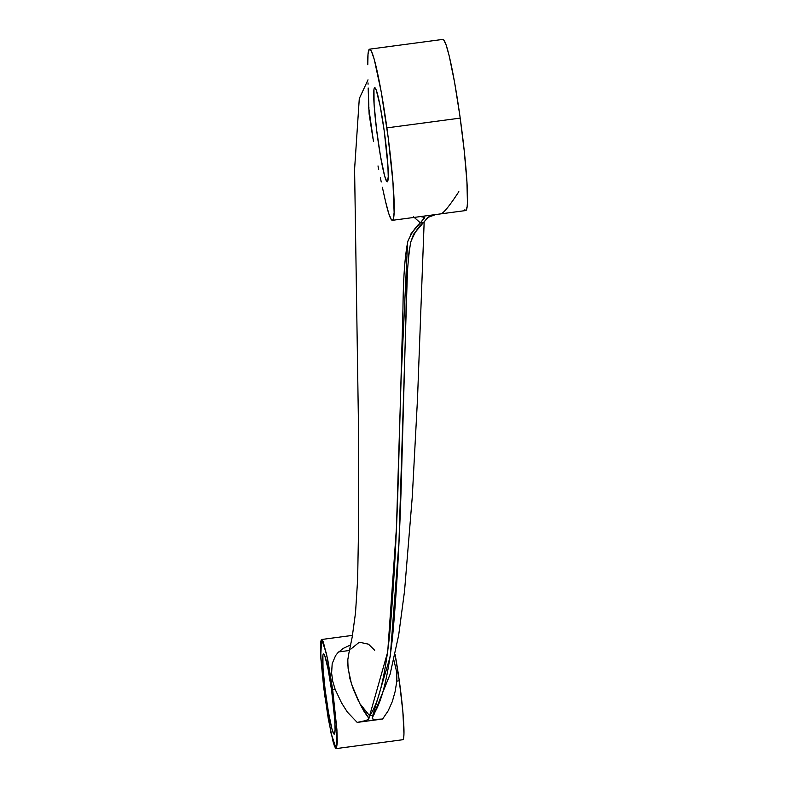 <?xml version="1.0" encoding="UTF-8"?>
<svg xmlns="http://www.w3.org/2000/svg" width="788" height="788" viewBox="0 0 788 788"><rect width="100%" height="100%" fill="white"/><g stroke="black" fill="none" stroke-linecap="round" stroke-linejoin="round"><path stroke-width="1.18" d="M442.59 39.548L443.555 39.666L446.077 44.778L449.219 56.007L454.577 82.326L459.896 115.905L464.26 151.02L466.92 181.703L467.442 202.743L467.117 206.929L465.728 210.544A86.335 6.777 -97.6 0 0 460.202 118.111L386.888 127.883A86.335 6.777 82.4 0 1 392.385 220.315A86.335 6.777 82.4 0 1 385.529 201.433L382.357 187.229M376.684 707.939L374.142 714.214L372.133 718.035L375.049 711.475L372.813 715.337C381.51 703.3 388.09 677.168 392.572 636.95C396.541 593.561 399.418 543.513 401.19 486.807L405.997 314.048C406.303 282.094 407.889 258.08 410.765 242.014C414.596 232.45 418.861 225.929 423.55 222.462L420.349 222.886L423.55 222.462L413.68 234.085M374.684 650.287L368.518 644.19L359.663 642.289M359.003 642.437L350.808 649.125M368.636 102.745L369.119 114.102L372.941 138.324M407.583 242.379L401.092 379.55L396.433 528.019L387.696 652.021L369.611 715.76L372.813 715.337L372.527 718.883L372.133 718.035L376.437 708.639M358.51 701.133L353.418 689.48L349.911 678.655L347.922 665.909L347.823 659.615L348.818 653.735L347.774 659.871L348.099 668.313L351.497 684.102L359.781 703.546L368.932 718.459L369.611 715.76L368.065 719.474L368.932 718.459L364.194 711.702L359.781 703.546L369.611 715.76C378.614 703.339 385.332 675.917 389.755 633.513C393.714 588.193 396.541 536.894 398.236 479.626L402.954 309.073C403.259 278.006 404.914 255.371 407.908 241.148C411.7 232.558 415.857 226.471 420.349 222.886L411.612 233.051M411.169 233.563L410.331 234.765M348.631 654.434L352.197 637.078L355.526 612.759L357.644 579.318L358.629 523.557L358.698 440.403L354.59 169.243L359.289 98.589L367.996 79.844M368.636 101.711L368.784 108.557L373.512 141.633L368.764 108.045M413.533 234.341L410.775 241.985M409.583 247.915L408.617 255.342M407.426 271.633L398.955 542.528L390.267 656.394L372.813 715.337L369.611 715.76L359.781 703.546M336.151 748.6L330.999 733.027L324.607 694.612L320.726 655.872L321.622 639.492L326.498 653.754L332.654 689.667L336.978 730.831L336.151 748.6L402.806 739.725A55.032 4.314 -97.6 0 0 399.299 680.793L396.827 681.127L395.133 691.519L392.306 701.586L388.169 710.825L382.613 719.02L374.477 719.424L382.613 719.02L357.2 722.409L365.701 720.596L357.2 722.409L347.38 712.106L341.559 702.926L335.136 689.342L332.713 681.246L331.61 673.11L332.191 663.624L335.609 655.586L337.747 652.888L343.263 648.376L350.759 644.86M393.852 660.058L396.837 672.637L396.827 681.127L399.299 680.793A55.032 4.314 -97.6 0 0 395.084 654.483L399.299 680.793L402.865 711.741L403.949 733.736L403.673 737.657L403.082 739.548L402.205 739.361M332.654 689.667L335.136 689.342L332.654 689.667L327.828 660.196L323.356 642.131L322.223 639.856L321.346 639.659L320.755 641.56L320.893 658.689L323.73 687.727L328.3 718.902L333.078 741.695L334.417 745.96L335.56 748.236L336.437 748.423L337.303 742.611L336.89 729.402L332.654 689.667M382.613 719.02L357.2 722.409M331.659 690.83L334.772 720.045L335.077 729.757L334.437 734.032L333.787 733.894L331.965 729.077L328.458 712.322L325.089 689.401L323.011 668.047L322.903 655.458L323.336 654.06L323.986 654.198L324.823 655.872L328.103 669.16L331.659 690.83A40.464 3.172 -97.6 0 0 323.543 653.932A40.464 3.172 -97.6 0 0 325.739 694.464A40.464 3.172 -97.6 0 0 334.23 734.16A40.464 3.172 -97.6 0 0 331.659 690.83M368.065 719.474L365.701 720.596M374.477 719.424L372.527 718.883M384.229 130.966A47.487 3.723 -97.6 0 0 374.714 87.675A47.487 3.723 -97.6 0 0 377.294 135.231A47.487 3.723 -97.6 0 0 387.253 181.801A47.487 3.723 -97.6 0 0 384.229 130.966L380.072 105.533L376.211 89.95L374.477 87.823L373.965 89.458L374.083 104.233L376.526 129.291L380.476 156.182L384.593 175.842L386.741 181.496L387.499 181.654L388.238 176.64L387.883 165.244L384.229 130.966M392.385 220.315L465.698 210.554L464.703 209.903M460.202 118.111A86.335 6.777 -97.6 0 0 442.905 39.4L369.592 49.161A86.335 6.777 82.4 0 1 386.888 127.883L460.202 118.111M385.529 201.433L388.75 213.558L391.38 219.675L392.414 220.305L393.222 219.31L394.128 212.504L392.946 182.087L388.179 137.496L381.264 92.088L374.27 59.435L371.404 51.19L370.242 49.427L369.276 49.309L368.035 53.939L367.789 64.734A86.335 6.777 82.4 0 1 369.592 49.161M372.872 138.038L368.784 108.557L368.636 101.524M414.212 217.409L420.349 222.886L423.55 222.462L420.349 222.886L413.582 216.789M427.864 217.449L435.705 214.543L428.771 216.838L423.55 222.462L427.795 217.527M441.792 213.528C445.121 211.282 450.805 203.993 458.843 191.671M423.924 216.936L420.437 216.582L424.702 217.38L420.349 222.886L424.594 217.961L422.191 216.651M368.242 90.906L368.843 105.198M368.065 84.227L368.035 82.927M368.154 87.97L368.173 88.768M368.163 88.177L368.774 103.642M368.922 107.503L368.853 108.468M378.673 169.381L378.004 165.963M424.702 217.38L424.594 217.961M381.234 181.959L380.368 177.743M383.677 193.267L384.603 197.404M424.171 221.743L417.532 398.304L412.311 496.361L404.549 590.97L398.649 635.345L390.08 674.321L375.049 711.475M352.492 635.384L321.622 639.492M338.692 651.912L349.576 650.464"/></g></svg>
